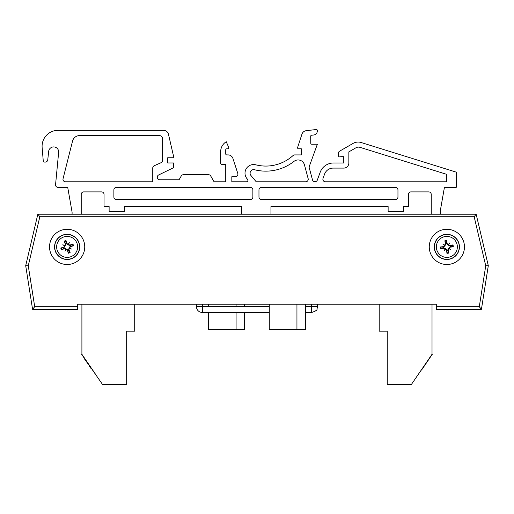 <?xml version="1.0" encoding="UTF-8"?>
<svg xmlns="http://www.w3.org/2000/svg" width="514" height="514" viewBox="0 0 514 514"><rect width="100%" height="100%" fill="white"/><g stroke="black" fill="none" stroke-linecap="round" stroke-linejoin="round"><path stroke-width="0.77" d="M77.704 306.749L34.714 306.749L32.562 309.261L77.704 309.261L77.704 304.23L436.296 304.23L432.017 304.23L432.017 354.3L411.393 384.478L387.254 384.478L387.254 331.164L379.21 331.164L379.21 304.23L317.562 304.23L317.562 306.524L311.529 306.524L311.529 304.23L305.496 304.23L305.496 329.628L296.944 329.628M269.285 312.557L202.394 312.557C198.738 312.184 196.727 310.173 196.354 306.517C196.727 310.173 198.738 312.184 202.394 312.557C198.738 312.184 196.727 310.173 196.354 306.517C196.727 310.173 198.738 312.184 202.394 312.557C198.738 312.184 196.727 310.173 196.354 306.517C196.727 310.173 198.738 312.184 202.394 312.557C198.738 312.184 196.727 310.173 196.354 306.517C196.727 310.173 198.738 312.184 202.394 312.557C198.738 312.184 196.727 310.173 196.354 306.517C196.727 310.173 198.738 312.184 202.394 312.557C198.738 312.184 196.727 310.173 196.354 306.517C196.727 310.173 198.738 312.184 202.394 312.557C198.738 312.184 196.727 310.173 196.354 306.517C196.727 310.173 198.738 312.184 202.394 312.557C198.738 312.184 196.727 310.173 196.354 306.517C196.727 310.173 198.738 312.184 202.394 312.557C198.738 312.184 196.727 310.173 196.354 306.517C196.727 310.173 198.738 312.184 202.394 312.557C198.738 312.184 196.727 310.173 196.354 306.517C196.727 310.173 198.738 312.184 202.394 312.557L202.394 306.517L196.354 306.517L196.354 304.23L134.713 304.23L134.713 331.164L126.669 331.164L126.669 384.478L102.53 384.478L81.7 354.442L96.092 375.059L81.906 354.3L81.906 304.23L77.704 304.23M285.643 214.209L431.953 214.209M241.522 214.209L241.522 206.596L124.343 206.596L124.343 211.672L109.122 211.672L109.122 206.596L104.046 206.596L104.046 194.421A2.538 2.538 0 0 0 101.515 191.889L83.756 191.889A2.538 2.538 0 0 0 81.218 194.421L81.218 214.209L226.822 214.209M34.714 306.749L28.264 265.789L39.835 216.722L474.165 216.722L476.157 214.209L37.843 214.209L25.7 265.693L32.562 309.261L77.704 309.261M49.537 246.9A17.604 17.604 0 0 1 75.944 231.653A17.604 17.604 0 0 1 75.944 262.14A17.604 17.604 0 0 1 49.537 246.9M429.254 246.9A17.604 17.604 0 0 1 455.661 231.653A17.604 17.604 0 0 1 455.661 262.14A17.604 17.604 0 0 1 429.254 246.9M436.296 304.23L436.296 309.261L481.438 309.261L488.3 265.693L476.157 214.209L440.376 214.209L440.376 210.342L440.376 214.209M474.165 216.722L485.736 265.789L479.286 306.749L481.438 309.261L436.296 309.261M39.835 216.722L37.843 214.209L72.088 214.209L72.088 212.179L67.719 187.379L58.056 187.379A2.512 2.512 0 0 1 55.544 184.86L58.68 151.951A5.024 5.024 0 0 0 53.925 146.927A5.024 5.024 0 0 0 48.657 151.412L47.757 159.822A2.538 2.538 0 0 1 45.232 162.096L44.75 162.096A1.523 1.523 0 0 1 43.24 160.728L42.142 147.614A15.94 15.94 0 0 1 58.024 130.35L163.536 130.35A5.076 5.076 0 0 1 168.476 134.282L173.899 157.747L167.712 157.747L167.712 162.97L173.488 162.97L173.488 167.731L158.678 174.953A2.538 2.538 0 0 0 159.79 179.765L179.065 179.765L181.262 175.961A2.538 2.538 0 0 1 183.459 174.696L208.504 174.696A2.538 2.538 0 0 1 210.701 175.961L214.068 181.795L225.736 181.795L225.736 164.551L222.183 164.551A1.523 1.523 0 0 1 220.667 163.028L220.667 151.868A11.668 11.668 0 0 1 226.263 141.723L228.698 147.409A1.015 1.015 0 0 1 227.766 148.822L226.751 148.822A1.015 1.015 0 0 0 225.736 149.837L225.736 153.898A1.015 1.015 0 0 0 226.751 154.913L228.094 154.913A5.076 5.076 0 0 1 232.919 158.415L237.789 173.404A2.538 2.538 0 0 1 235.373 176.726L231.827 176.726L231.827 181.795L246.392 181.795A1.523 1.523 0 0 0 247.478 179.213A8.622 8.622 0 0 1 255.811 164.827A40.58 40.58 0 0 0 293.025 155.569A2.538 2.538 0 0 1 294.728 154.913L301.32 154.913L301.32 148.797L298.595 148.797A1.015 1.015 0 0 1 297.625 147.467L301.949 134.167A5.076 5.076 0 0 1 306.241 130.684L316.238 129.522A1.015 1.015 0 0 1 317.363 130.53L317.363 130.852A4.17 4.17 0 0 1 313.726 135.002L311.612 135.227A1.015 1.015 0 0 0 310.7 136.236L310.764 143.213A1.015 1.015 0 0 0 311.78 144.228L317.363 144.228L309.049 167.069L312.486 179.887A2.538 2.538 0 0 0 317.318 180.099L320.145 172.344A14.206 14.206 0 0 1 333.49 163.002L343.744 163.002L343.744 156.686L340.718 156.686A1.523 1.523 0 0 1 338.353 155.421L338.353 153.371A2.538 2.538 0 0 1 339.619 151.174L353.047 143.425A10.145 10.145 0 0 1 361.136 142.526L456.329 172.171L456.278 187.321L444.437 187.321L440.376 210.342L444.437 187.321M485.736 265.789L488.3 265.693L481.438 309.261M28.264 265.789L25.7 265.693M208.427 306.517L208.427 304.23L202.394 304.23L202.394 306.575M431.246 214.209L431.246 194.421A2.538 2.538 0 0 0 428.708 191.889L410.956 191.889A2.538 2.538 0 0 0 408.418 194.421L408.418 206.596L403.349 206.596L403.349 211.672L388.128 211.672L388.128 206.596L270.949 206.596L270.949 214.209M250.916 175.454L256.235 181.795L305.695 181.795A2.538 2.538 0 0 0 308.143 178.602L304.455 164.846A6.592 6.592 0 0 0 294.008 161.37A45.656 45.656 0 0 1 254.546 169.742A3.553 3.553 0 0 0 250.916 175.454L256.235 181.795M323.036 178.39A2.538 2.538 0 0 0 325.42 181.795L446.505 181.795L446.505 174.285L359.98 147.338A5.076 5.076 0 0 0 355.939 147.788L348.852 151.881L348.852 163.002A5.108 5.108 0 0 1 343.429 168.097L333.175 168.097A9.13 9.13 0 0 0 324.591 174.111L323.036 178.39M397.958 197.016A2.538 2.538 0 0 1 395.42 199.554L261.498 199.554A2.538 2.538 0 0 1 258.966 197.016L258.966 189.917A2.538 2.538 0 0 1 261.498 187.379L395.42 187.379A2.538 2.538 0 0 1 397.958 189.917L397.958 197.016M113.883 189.917A2.538 2.538 0 0 1 116.415 187.379L250.337 187.379A2.538 2.538 0 0 1 252.875 189.917L252.875 197.016A2.538 2.538 0 0 1 250.337 199.554L116.415 199.554A2.538 2.538 0 0 1 113.883 197.016L113.883 189.917M152.754 168.033L152.754 181.795L65.503 181.795A2.538 2.538 0 0 1 62.978 178.994L72.558 141.048A7.209 7.209 0 0 1 79.548 135.606L159.443 135.606A3.174 3.174 0 0 1 162.617 138.78L162.617 160.374A2.512 2.512 0 0 1 161.126 162.675L154.251 165.733A2.512 2.512 0 0 0 152.754 168.033L152.754 181.795M388.128 206.596L270.949 206.596M410.956 191.889A2.538 2.538 0 0 0 408.418 194.421M431.246 194.421A2.538 2.538 0 0 0 428.708 191.889M339.619 151.174L353.047 143.425M338.353 155.421L338.353 153.371M333.49 163.002L343.744 163.002L343.744 156.686L340.718 156.686M317.318 180.099L320.145 172.344M310.764 143.213A1.015 1.015 0 0 0 311.78 144.228M311.612 135.227A1.015 1.015 0 0 0 310.7 136.236M317.363 130.53L317.363 130.852M297.625 147.467L301.949 134.167A5.076 5.076 0 0 1 306.241 130.684M294.728 154.913L301.32 154.913L301.32 148.797L298.595 148.797M247.478 179.213A8.622 8.622 0 0 1 255.811 164.827A40.58 40.58 0 0 0 293.025 155.569M235.373 176.726L231.827 176.726L231.827 181.795M232.919 158.415L237.789 173.404M225.736 153.898A1.015 1.015 0 0 0 226.751 154.913L228.094 154.913M226.751 148.822A1.015 1.015 0 0 0 225.736 149.837M226.263 141.723L228.698 147.409M220.667 163.028L220.667 151.868M210.701 175.961L214.068 181.795L225.736 181.795L225.736 164.551L222.183 164.551M183.459 174.696L208.504 174.696M158.678 174.953A2.538 2.538 0 0 0 159.79 179.765L179.065 179.765L181.262 175.961M167.712 157.747L167.712 162.97M58.024 130.35L163.536 130.35M43.24 160.728L42.142 147.614M45.232 162.096L44.75 162.096M48.657 151.412L47.757 159.822M72.088 214.209L72.088 212.179L67.719 187.379L58.056 187.379M83.756 191.889A2.538 2.538 0 0 0 81.218 194.421L81.218 214.209M104.046 194.421A2.538 2.538 0 0 0 101.515 191.889M241.522 206.596L124.343 206.596M305.695 181.795A2.538 2.538 0 0 0 308.143 178.602M65.503 181.795A2.538 2.538 0 0 1 62.978 178.994M72.558 141.048A7.209 7.209 0 0 1 79.548 135.606M159.443 135.606A3.174 3.174 0 0 1 162.617 138.78M162.617 160.374A2.512 2.512 0 0 1 161.126 162.675L154.251 165.733M91.531 368.827L90.888 368.332M84.135 358.007L84.367 358.791M84.29 358.226L85.009 359.286M89.764 366.244L84.804 359.427M90.413 367.195L89.558 366.386M91.402 368.641L90.207 367.337M429.235 358.811L421.833 369.65M432.223 354.442L417.831 375.059L432.223 354.442M459.259 244.818A12.574 12.574 0 0 1 442.464 258.677A12.574 12.574 0 0 1 438.853 237.198A12.574 12.574 0 0 1 459.259 244.818M457.216 245.159A10.505 10.505 0 0 1 443.184 256.737A10.505 10.505 0 0 1 440.177 238.798A10.505 10.505 0 0 1 457.216 245.159M450.11 247.163A20.085 1.748 -5 0 0 453.284 246.816L450.63 246.656A3.778 3.778 0 0 0 450.502 245.898L449.968 246.058L448.176 245.049L446.634 243.687L446.775 240.468A6.431 6.431 0 0 0 444.841 240.796A20.085 1.748 76 0 0 445.548 243.906L443.601 246.636A20.085 1.748 175 0 0 440.427 246.983L443.087 247.144A3.778 3.778 0 0 0 443.216 247.896L443.749 247.735L445.542 248.744L447.077 250.112L446.942 253.325A6.431 6.431 0 0 0 448.876 253.004A20.085 1.748 -104 0 0 448.169 249.888L450.071 246.675L450.63 246.656M449.275 248.378A19.879 3.45 39 0 1 450.81 249.714A19.879 3.45 -148.1 0 1 449.05 248.699M445.375 249.316A19.879 3.45 129 0 1 444.045 250.851L445.137 249.309L446.595 250.151A20.085 1.748 85 0 0 446.942 253.325M444.045 250.851A19.879 3.45 -58.1 0 1 445.06 249.091L445.542 248.744M443.216 247.896L440.755 248.917A20.085 1.748 -14 0 0 443.871 248.211L445.06 249.091M444.443 245.416A19.879 3.45 -141 0 1 442.907 244.086A19.879 3.45 31.9 0 1 444.668 245.101M448.343 244.484A19.879 3.45 -51 0 1 449.673 242.949L448.574 244.484L447.122 243.642A20.085 1.748 -95 0 0 446.775 240.468M449.673 242.949A19.879 3.45 121.9 0 1 448.658 244.709L448.176 245.049M450.502 245.898L452.962 244.876A20.085 1.748 166 0 0 449.846 245.589L448.658 244.709M446.615 243.128A3.778 3.778 0 0 0 445.856 243.257L444.841 240.796M447.103 250.671A3.778 3.778 0 0 0 447.861 250.543L448.876 253.004M442.907 244.086L445.015 245.583L443.646 247.118L443.087 247.144M450.81 249.714L448.703 248.217L450.071 246.675M447.861 250.543L447.7 250.01L448.703 248.217M445.856 243.257L446.017 243.79L445.015 245.583M55.236 250.941A12.574 12.574 0 0 1 69.596 234.564A12.574 12.574 0 0 1 76.599 255.188A12.574 12.574 0 0 1 55.236 250.941M57.195 250.273A10.505 10.505 0 0 1 69.191 236.601A10.505 10.505 0 0 1 75.038 253.82A10.505 10.505 0 0 1 57.195 250.273M63.89 247.163A20.085 1.748 165.8 0 0 60.813 248.011L63.46 247.742A3.778 3.778 0 0 0 63.704 248.468L64.211 248.223L66.139 248.93L67.874 250.035L68.253 253.229A6.431 6.431 0 0 0 70.116 252.599A20.085 1.748 -113.3 0 0 68.915 249.637L70.399 246.636A20.085 1.748 -14.2 0 0 73.476 245.782L70.823 246.052A3.778 3.778 0 0 0 70.579 245.326L70.077 245.57L68.144 244.863L66.409 243.764L66.03 240.565A6.431 6.431 0 0 0 64.166 241.194A20.085 1.748 66.7 0 0 65.368 244.156L64.006 247.632L63.46 247.742M64.52 245.821A19.879 3.45 -150.2 0 1 62.792 244.754A19.879 3.45 22.7 0 1 64.693 245.474M68.214 244.278A19.879 3.45 -60.2 0 1 69.287 242.55L68.452 244.24L66.878 243.642A20.085 1.748 -104.2 0 0 66.03 240.565M69.287 242.55A19.879 3.45 112.7 0 1 68.568 244.446L68.144 244.863M70.579 245.326L72.84 243.925A20.085 1.748 156.7 0 0 69.885 245.127L68.568 244.446M69.763 247.973A19.879 3.45 29.8 0 1 71.491 249.046A19.879 3.45 -157.3 0 1 69.589 248.326M66.068 249.521A19.879 3.45 119.8 0 1 64.995 251.25L65.831 249.553L67.405 250.151A20.085 1.748 75.8 0 0 68.253 253.229M64.995 251.25A19.879 3.45 -67.3 0 1 65.715 249.348L66.139 248.93M63.704 248.468L61.442 249.868A20.085 1.748 -23.3 0 0 64.398 248.673L65.715 249.348M67.989 250.581A3.778 3.778 0 0 0 68.715 250.337L70.116 252.599M66.293 243.218A3.778 3.778 0 0 0 65.567 243.463L64.166 241.194M71.491 249.046L69.178 247.902L70.277 246.167L70.823 246.052M62.792 244.754L65.111 245.898L64.006 247.632M65.567 243.463L65.818 243.964L65.111 245.898M68.715 250.337L68.471 249.83L69.178 247.902M244.638 312.557L244.638 329.628L236.087 329.628M244.638 304.23L244.638 306.517M236.087 304.23L236.087 306.517M236.087 312.557L236.087 329.654L208.427 329.654L208.427 312.557M311.529 306.62L317.562 306.524L316.945 309.177C317.363 310.064 315.557 311.188 311.529 312.557L311.529 306.517L305.496 306.517M296.944 304.23L296.944 329.654L269.285 329.654L269.285 304.23M479.286 306.749L436.296 306.749M459.111 244.844A12.426 12.426 0 0 0 438.95 237.314A12.426 12.426 0 0 0 442.515 258.536A12.426 12.426 0 0 0 459.111 244.844M440.427 246.983A6.431 6.431 0 0 0 440.755 248.917M453.284 246.816A6.431 6.431 0 0 0 452.962 244.876M452.455 245.024A5.905 5.905 0 0 1 452.763 246.842M444.983 241.297A5.905 5.905 0 0 1 446.801 240.995M441.263 248.77A5.905 5.905 0 0 1 440.954 246.958M448.735 252.496A5.905 5.905 0 0 1 446.917 252.804M448.169 249.888L447.7 250.01M443.871 248.211L443.749 247.735M446.595 250.151L447.077 250.112M443.601 246.636L443.646 247.118M449.846 245.589L449.968 246.058M447.122 243.642L446.634 243.687M445.548 243.906L446.017 243.79M55.377 250.896A12.426 12.426 0 0 0 76.483 255.085A12.426 12.426 0 0 0 69.563 234.712A12.426 12.426 0 0 0 55.377 250.896M73.476 245.782A6.431 6.431 0 0 0 72.84 243.925M60.813 248.011A6.431 6.431 0 0 0 61.442 249.868M61.918 249.643A5.905 5.905 0 0 1 61.327 247.902M69.891 252.123A5.905 5.905 0 0 1 68.144 252.715M72.365 244.15A5.905 5.905 0 0 1 72.962 245.898M64.391 241.67A5.905 5.905 0 0 1 66.139 241.079M65.368 244.156L65.818 243.964M69.885 245.127L70.077 245.57M66.878 243.642L66.409 243.764M70.399 246.636L70.277 246.167M64.398 248.673L64.211 248.223M67.405 250.151L67.874 250.035M68.915 249.637L68.471 249.83M317.562 306.524L316.99 309.087C317.459 309.955 315.641 311.105 311.529 312.557C315.557 311.188 317.363 310.064 316.945 309.177L317.562 306.524L316.99 309.087C317.459 309.955 315.641 311.105 311.529 312.557C315.557 311.188 317.363 310.064 316.945 309.177L317.562 306.524L316.99 309.087C317.459 309.955 315.641 311.105 311.529 312.557C315.557 311.188 317.363 310.064 316.945 309.177L317.562 306.524L316.99 309.087C317.459 309.955 315.641 311.105 311.529 312.557C315.557 311.188 317.363 310.064 316.945 309.177L317.562 306.524L316.99 309.087C317.459 309.955 315.641 311.105 311.529 312.557C315.557 311.188 317.363 310.064 316.945 309.177L317.562 306.524L316.99 309.087C317.459 309.955 315.641 311.105 311.529 312.557C315.557 311.188 317.363 310.064 316.945 309.177L317.562 306.524L316.99 309.087C317.459 309.955 315.641 311.105 311.529 312.557C315.557 311.188 317.363 310.064 316.945 309.177L317.562 306.524L316.99 309.087C317.459 309.955 315.641 311.105 311.529 312.557C315.557 311.188 317.363 310.064 316.945 309.177L317.562 306.524L316.99 309.087C317.459 309.955 315.641 311.105 311.529 312.557C315.557 311.188 317.363 310.064 316.945 309.177L317.562 306.524L316.99 309.087C317.459 309.955 315.641 311.105 311.529 312.557L305.496 312.557M269.285 306.517L202.394 306.517"/></g></svg>
